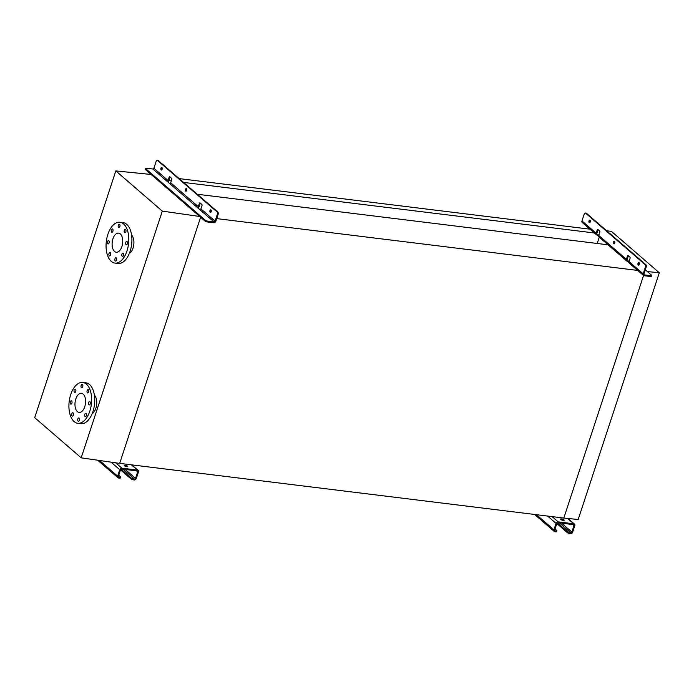 <?xml version="1.0" encoding="UTF-8"?>
<svg xmlns="http://www.w3.org/2000/svg" width="694" height="694" viewBox="0 0 694 694"><rect width="100%" height="100%" fill="white"/><g stroke="black" fill="none" stroke-linecap="round" stroke-linejoin="round"><path stroke-width="1.04" d="M647.346 271.562L659.3 272.759L578.18 519.502L563.806 518.054L643.555 275.492L563.806 518.054L119.68 463.384L200.609 217.239L119.68 463.384L81.189 457.84L34.7 417.649L115.82 170.915L162.309 211.106L81.189 457.84M589.969 229.176L179.182 178.61M170.741 177.569L169.865 177.464M594.35 232.967L183.572 182.409M171.279 180.891L168.842 180.587M597.204 243.473L599.269 237.209M609.722 245.017L197.278 194.251M639.356 270.625L216.728 218.61M72.133 415.949A1.683 0.911 -83 0 0 72.428 416.088A1.683 0.911 -83 0 0 73.486 414.821A1.683 0.911 -83 0 0 73.139 412.887A1.683 0.911 -83 0 0 72.835 412.748A1.683 0.911 -83 0 0 71.777 414.023A1.683 0.911 -83 0 0 72.133 415.949M78.118 421.128A1.683 0.911 -83 0 0 78.413 421.267A1.683 0.911 -83 0 0 79.48 419.991A1.683 0.911 -83 0 0 79.125 418.066A1.683 0.911 -83 0 0 78.821 417.927A1.683 0.911 -83 0 0 77.763 419.193A1.683 0.911 -83 0 0 78.118 421.128M85.076 416.495A1.683 0.911 -83 0 0 85.371 416.634A1.683 0.911 -83 0 0 86.438 415.368A1.683 0.911 -83 0 0 86.082 413.433A1.683 0.911 -83 0 0 85.787 413.294A1.683 0.911 -83 0 0 84.72 414.57A1.683 0.911 -83 0 0 85.076 416.495M88.927 404.776A1.683 0.911 -83 0 0 89.222 404.914A1.683 0.911 -83 0 0 90.289 403.648A1.683 0.911 -83 0 0 89.934 401.713A1.683 0.911 -83 0 0 89.639 401.574A1.683 0.911 -83 0 0 88.572 402.85A1.683 0.911 -83 0 0 88.927 404.776M87.418 392.83A1.683 0.911 -83 0 0 87.722 392.969A1.683 0.911 -83 0 0 88.78 391.694A1.683 0.911 -83 0 0 88.424 389.768A1.683 0.911 -83 0 0 88.129 389.629A1.683 0.911 -83 0 0 87.062 390.896A1.683 0.911 -83 0 0 87.418 392.83M81.432 387.651A1.683 0.911 -83 0 0 81.727 387.79A1.683 0.911 -83 0 0 82.794 386.523A1.683 0.911 -83 0 0 82.439 384.589A1.683 0.911 -83 0 0 82.144 384.45A1.683 0.911 -83 0 0 81.077 385.725A1.683 0.911 -83 0 0 81.432 387.651M74.475 392.284A1.683 0.911 -83 0 0 74.77 392.422A1.683 0.911 -83 0 0 75.837 391.147A1.683 0.911 -83 0 0 75.481 389.221A1.683 0.911 -83 0 0 75.186 389.082A1.683 0.911 -83 0 0 74.119 390.349A1.683 0.911 -83 0 0 74.475 392.284M70.623 404.003A1.683 0.911 -83 0 0 70.918 404.142A1.683 0.911 -83 0 0 71.985 402.867A1.683 0.911 -83 0 0 71.629 400.941A1.683 0.911 -83 0 0 71.326 400.802A1.683 0.911 -83 0 0 70.267 402.069A1.683 0.911 -83 0 0 70.623 404.003M70.719 394.591A20.568 11.173 97 0 1 82.794 382.446A20.568 11.173 97 0 1 89.838 411.126A20.568 11.173 97 0 1 77.763 423.271A20.568 11.173 97 0 1 70.719 394.591M82.794 382.446L85.909 382.828A20.568 11.173 97 0 1 92.953 411.507A20.568 11.173 97 0 1 80.886 423.661L77.763 423.271M94.419 395.207A10.098 5.483 97 0 1 95.876 408.254A10.098 5.483 97 0 1 92.137 413.711M84.755 406.727A9.629 5.231 97 0 1 79.099 412.418A9.629 5.231 97 0 1 75.802 398.989A9.629 5.231 97 0 1 81.458 393.298A9.629 5.231 97 0 1 84.755 406.727M109.279 255.765A1.683 0.911 -83 0 0 109.574 255.904A1.683 0.911 -83 0 0 110.641 254.629A1.683 0.911 -83 0 0 110.285 252.703A1.683 0.911 -83 0 0 109.99 252.564A1.683 0.911 -83 0 0 108.923 253.831A1.683 0.911 -83 0 0 109.279 255.765M115.265 260.935A1.683 0.911 -83 0 0 115.568 261.074A1.683 0.911 -83 0 0 116.627 259.808A1.683 0.911 -83 0 0 116.271 257.873A1.683 0.911 -83 0 0 115.976 257.734A1.683 0.911 -83 0 0 114.909 259.009A1.683 0.911 -83 0 0 115.265 260.935M122.222 256.312A1.683 0.911 -83 0 0 122.526 256.45A1.683 0.911 -83 0 0 123.584 255.175A1.683 0.911 -83 0 0 123.237 253.249A1.683 0.911 -83 0 0 122.933 253.11A1.683 0.911 -83 0 0 121.875 254.377A1.683 0.911 -83 0 0 122.222 256.312M126.082 244.592A1.683 0.911 -83 0 0 126.377 244.73A1.683 0.911 -83 0 0 127.444 243.455A1.683 0.911 -83 0 0 127.089 241.529A1.683 0.911 -83 0 0 126.785 241.391A1.683 0.911 -83 0 0 125.727 242.657A1.683 0.911 -83 0 0 126.082 244.592M124.573 232.637A1.683 0.911 -83 0 0 124.868 232.776A1.683 0.911 -83 0 0 125.935 231.51A1.683 0.911 -83 0 0 125.579 229.575A1.683 0.911 -83 0 0 125.284 229.436A1.683 0.911 -83 0 0 124.217 230.712A1.683 0.911 -83 0 0 124.573 232.637M118.587 227.467A1.683 0.911 -83 0 0 118.882 227.606A1.683 0.911 -83 0 0 119.949 226.331A1.683 0.911 -83 0 0 119.594 224.405A1.683 0.911 -83 0 0 119.29 224.266A1.683 0.911 -83 0 0 118.232 225.533A1.683 0.911 -83 0 0 118.587 227.467M111.621 232.091A1.683 0.911 -83 0 0 111.925 232.23A1.683 0.911 -83 0 0 112.983 230.963A1.683 0.911 -83 0 0 112.636 229.029A1.683 0.911 -83 0 0 112.333 228.89A1.683 0.911 -83 0 0 111.274 230.165A1.683 0.911 -83 0 0 111.621 232.091M107.77 243.82A1.683 0.911 -83 0 0 108.073 243.958A1.683 0.911 -83 0 0 109.132 242.683A1.683 0.911 -83 0 0 108.776 240.749A1.683 0.911 -83 0 0 108.481 240.61A1.683 0.911 -83 0 0 107.414 241.885A1.683 0.911 -83 0 0 107.77 243.82M107.865 234.407A20.568 11.173 97 0 1 119.941 222.254A20.568 11.173 97 0 1 126.993 250.933A20.568 11.173 97 0 1 114.918 263.087A20.568 11.173 97 0 1 107.865 234.407M119.941 222.254L123.055 222.635A20.568 11.173 97 0 1 130.108 251.323A20.568 11.173 97 0 1 118.032 263.468L114.918 263.087M121.901 246.543A9.629 5.231 97 0 1 116.254 252.226A9.629 5.231 97 0 1 112.948 238.805A9.629 5.231 97 0 1 118.605 233.115A9.629 5.231 97 0 1 121.901 246.543M131.574 235.023A10.098 5.483 97 0 1 133.031 248.07A10.098 5.483 97 0 1 129.292 253.527M151.145 174.472L115.82 170.915M162.309 211.106L199.759 216.502M659.3 272.759L611.492 231.432L606.599 230.729M124.452 465.778A1.874 0.538 18.2 0 0 126.377 466.628A1.874 0.538 18.2 0 0 127.791 466.55A1.874 0.538 18.2 0 0 127.566 466.16A1.874 0.538 18.2 0 0 125.64 465.31A1.874 0.538 18.2 0 0 124.235 465.388A1.874 0.538 18.2 0 0 124.452 465.778M131.001 478.912L131.279 478.062A1.874 0.538 18.2 0 0 133.708 479.007L134.489 479.103A0.937 0.737 130.8 0 0 135.547 478.348L137.672 471.885A0.937 0.737 130.8 0 0 137.178 470.94L121.589 469.014A0.937 0.737 130.8 0 0 120.53 469.769L118.405 476.24A0.937 0.737 130.8 0 0 118.908 477.186L119.68 477.281A1.874 0.538 18.2 0 0 120.591 477.116L120.314 477.966A1.874 0.538 -161.8 0 1 119.403 478.131L118.622 478.036A1.874 1.475 -49.2 0 1 117.624 476.145L119.75 469.673A1.874 1.475 -49.2 0 1 121.866 468.164L137.455 470.081A1.874 1.475 -49.2 0 1 138.453 471.981L136.328 478.444A1.874 1.475 -49.2 0 1 134.211 479.953L133.43 479.858A1.874 0.538 -161.8 0 1 131.001 478.912L120.504 469.847M131.279 478.062L120.999 469.17M120.591 477.116A1.874 0.538 18.2 0 0 120.374 476.726L118.717 475.295M124.894 466.073A1.874 0.538 -161.8 0 1 126.855 466.715M186.443 188.742A1.31 0.711 97 0 1 186.721 190.243A1.31 0.711 97 0 1 185.897 191.232A1.31 0.711 97 0 1 185.662 191.128A1.31 0.711 97 0 1 185.385 189.627A1.31 0.711 97 0 1 186.218 188.638A1.31 0.711 97 0 1 186.443 188.742M210.959 209.935A1.31 0.711 97 0 1 211.236 211.436A1.31 0.711 97 0 1 210.403 212.425A1.31 0.711 97 0 1 210.178 212.312A1.31 0.711 97 0 1 209.9 210.811A1.31 0.711 97 0 1 210.724 209.822A1.31 0.711 97 0 1 210.959 209.935M161.936 167.558A1.31 0.711 97 0 1 162.214 169.058A1.31 0.711 97 0 1 161.381 170.047A1.31 0.711 97 0 1 161.155 169.935A1.31 0.711 97 0 1 160.878 168.434A1.31 0.711 97 0 1 161.702 167.445A1.31 0.711 97 0 1 161.936 167.558M205.008 221.039L205.285 220.18A1.874 0.538 18.2 0 0 207.714 221.126L214.021 221.907A0.937 0.737 130.8 0 0 215.088 221.152L217.326 214.342A1.874 1.015 -83 0 0 217.014 211.887L217.795 211.982A1.874 1.015 97 0 1 218.098 214.437L215.86 221.247A1.874 1.475 -49.2 0 1 213.743 222.757L207.437 221.976A1.874 0.538 -161.8 0 1 205.008 221.039L145.549 169.64A1.874 0.538 -161.8 0 1 145.332 169.249L145.619 168.399A1.874 0.538 18.2 0 0 145.835 168.789L145.549 169.64M200.332 203.151A0.937 0.512 -83 0 0 200.15 203.507L199.091 206.743A1.874 1.475 -49.2 0 1 197.99 208.044M211.089 210.091A1.31 0.711 -83 0 0 210.82 212.26M217.795 211.982L158.336 160.592L157.555 160.496A1.874 1.015 -83 0 0 157.226 160.34A1.874 1.015 -83 0 0 156.133 161.442L153.895 168.252A0.937 0.737 130.8 0 1 152.836 169.006L146.521 168.226A1.874 0.538 18.2 0 0 145.619 168.399M170.082 177.005A0.937 0.512 -83 0 0 169.9 177.36L168.842 180.596A1.874 1.475 -49.2 0 1 167.74 181.897M157.226 160.34L158.006 160.435A1.874 1.015 97 0 1 158.336 160.592M162.066 167.714A1.31 0.711 -83 0 0 161.797 169.874M186.582 188.898A1.31 0.711 -83 0 0 186.313 191.067M217.014 211.887L157.555 160.496M168.061 180.501L169.119 177.265A0.937 0.512 97 0 1 169.839 176.788L171.574 178.297A0.937 0.512 97 0 1 171.73 179.52L170.672 182.756A0.937 0.737 -49.2 0 1 169.605 183.511L167.002 181.255A0.937 0.737 130.8 0 0 168.061 180.501L153.895 168.252M198.311 206.647L199.369 203.411A0.937 0.512 97 0 1 200.089 202.943L201.824 204.444A0.937 0.512 97 0 1 201.98 205.667L200.913 208.903A0.937 0.737 -49.2 0 1 199.855 209.657L197.252 207.402A0.937 0.737 130.8 0 0 198.311 206.647L170.672 182.756M205.285 220.18L145.835 168.789M560.787 519.485A1.874 0.538 18.2 0 0 562.713 520.335A1.874 0.538 18.2 0 0 564.118 520.257A1.874 0.538 18.2 0 0 563.901 519.867A1.874 0.538 18.2 0 0 561.975 519.017A1.874 0.538 18.2 0 0 560.57 519.095A1.874 0.538 18.2 0 0 560.787 519.485M567.336 532.619L567.614 531.769A1.874 0.538 18.2 0 0 570.043 532.714L570.824 532.81A0.937 0.737 130.8 0 0 571.882 532.055L574.007 525.592A0.937 0.737 130.8 0 0 573.504 524.638L557.924 522.721A0.937 0.737 130.8 0 0 556.866 523.476L554.74 529.947A0.937 0.737 130.8 0 0 555.235 530.893L556.015 530.988A1.874 0.538 18.2 0 0 556.926 530.823L556.649 531.673A1.874 0.538 -161.8 0 1 555.738 531.838L554.957 531.743A1.874 1.475 -49.2 0 1 553.959 529.852L556.085 523.38A1.874 1.475 -49.2 0 1 558.202 521.871L573.791 523.788A1.874 1.475 -49.2 0 1 574.788 525.688L572.663 532.151A1.874 1.475 -49.2 0 1 570.537 533.66L569.765 533.565A1.874 0.538 -161.8 0 1 567.336 532.619L556.84 523.554M567.614 531.769L557.325 522.877M556.926 530.823A1.874 0.538 18.2 0 0 556.709 530.424L555.053 528.993M561.22 519.78A1.874 0.538 -161.8 0 1 563.181 520.422M589.223 222.627A1.31 0.711 -83 0 0 589.458 222.731A1.31 0.711 -83 0 0 590.282 221.75A1.31 0.711 -83 0 0 590.004 220.241A1.31 0.711 -83 0 0 589.779 220.137A1.31 0.711 -83 0 0 588.946 221.126A1.31 0.711 -83 0 0 589.223 222.627M638.246 265.004A1.31 0.711 -83 0 0 638.48 265.117A1.31 0.711 -83 0 0 639.304 264.128A1.31 0.711 -83 0 0 639.035 262.618A1.31 0.711 -83 0 0 638.801 262.514A1.31 0.711 -83 0 0 637.968 263.503A1.31 0.711 -83 0 0 638.246 265.004M613.739 243.82A1.31 0.711 -83 0 0 613.964 243.924A1.31 0.711 -83 0 0 614.797 242.935A1.31 0.711 -83 0 0 614.52 241.434A1.31 0.711 -83 0 0 614.285 241.321A1.31 0.711 -83 0 0 613.461 242.31A1.31 0.711 -83 0 0 613.739 243.82M629.007 261.543L627.662 260.38A0.937 0.737 -49.2 0 1 627.159 259.435L628.226 256.199A0.937 0.512 97 0 1 628.408 255.843M598.757 235.396L597.413 234.234A0.937 0.737 -49.2 0 1 596.909 233.279L597.976 230.052A0.937 0.512 97 0 1 598.159 229.697M643.494 275.449A1.874 1.475 -49.2 0 1 643.156 273.835L645.394 267.034A1.874 1.015 -83 0 0 645.082 264.579L645.862 264.674A1.874 1.015 97 0 1 646.175 267.129L643.937 273.93A0.937 0.737 130.8 0 0 644.44 274.885L650.746 275.657A1.874 0.538 18.2 0 0 651.657 275.492L651.371 276.342A1.874 0.538 -161.8 0 1 650.469 276.507L644.153 275.735A1.874 1.475 -49.2 0 1 643.494 275.449L629.328 263.2A1.874 1.475 -49.2 0 1 628.99 261.586L630.057 258.359A0.937 0.512 -83 0 0 629.9 257.127L628.157 255.626A0.937 0.512 -83 0 0 627.445 256.103L626.378 259.339A1.874 1.475 130.8 0 0 627.385 261.23L628.946 262.584M626.717 260.944L599.078 237.044A1.874 1.475 -49.2 0 1 598.74 235.439L599.807 232.212A0.937 0.512 -83 0 0 599.651 230.981L597.907 229.48A0.937 0.512 -83 0 0 597.196 229.957L596.137 233.184A1.874 1.475 130.8 0 0 597.135 235.084L598.696 236.437M596.467 234.798L582.301 222.548A1.874 1.475 -49.2 0 1 581.962 220.944L584.201 214.134A1.874 1.015 -83 0 1 585.302 213.032L586.083 213.127A1.874 1.015 97 0 1 586.413 213.275L585.632 213.179A1.874 1.015 -83 0 0 585.302 213.032M651.657 275.492A1.874 0.538 18.2 0 0 651.44 275.102L645.299 269.793M639.183 264.509L638.697 264.084M614.676 243.316L614.181 242.891M645.862 264.674L586.413 213.275M589.874 222.566A1.31 0.711 97 0 1 590.143 220.397M638.896 264.943A1.31 0.711 97 0 1 639.165 262.774M614.381 243.759A1.31 0.711 97 0 1 614.65 241.59M645.082 264.579L585.632 213.179M596.892 233.783L597.135 235.084M627.142 259.929L627.385 261.23M137.455 470.081L131.366 464.824M121.866 468.164L115.672 462.811M119.75 469.673L111.031 462.143M117.624 476.145L99.502 460.478M118.908 477.186L118.388 476.735M137.672 471.885L136.475 470.853M135.547 478.348L125.276 469.474M134.489 479.103L123.029 469.196M119.403 478.131L119.68 477.281M133.708 479.007L133.43 479.858M215.088 221.152L200.913 208.903M214.021 221.907L199.855 209.657M197.252 207.402L169.605 183.511M167.002 181.255L152.836 169.006M207.714 221.126L207.437 221.976M218.098 214.437L217.326 214.342M169.119 177.265L169.9 177.36M199.369 203.411L200.15 203.507M573.791 523.788L567.588 518.435M558.202 521.871L552.12 516.614M556.085 523.38L547.609 516.058M553.959 529.852L536.41 514.679M555.235 530.893L554.714 530.442M574.007 525.592L572.81 524.56M571.882 532.055L561.611 523.181M570.824 532.81L559.355 522.903M555.738 531.838L556.015 530.988M570.043 532.714L569.765 533.565M626.378 259.339L598.74 235.439M596.137 233.184L581.962 220.944M644.44 274.885L643.911 274.434M643.156 273.835L628.99 261.586M646.175 267.129L645.394 267.034M650.469 276.507L650.746 275.657M597.976 230.052L597.196 229.957M628.226 256.199L627.445 256.103M138.115 470.376L131.756 464.876M117.963 477.75L97.68 460.217M574.45 524.074L567.961 518.47M554.298 531.457L534.64 514.462"/></g></svg>
